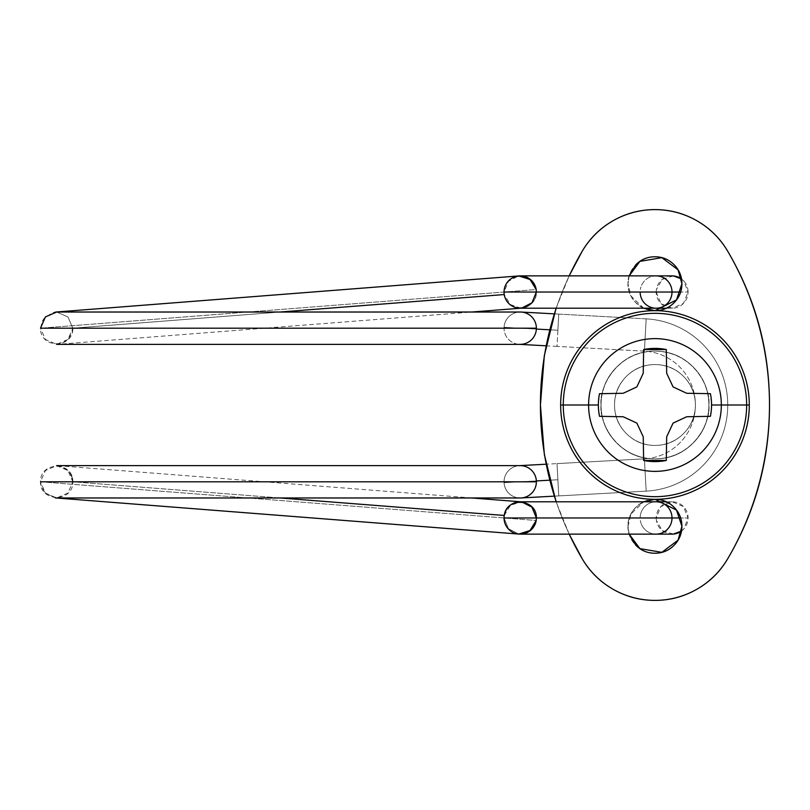 <?xml version="1.0" encoding="UTF-8"?>
<svg xmlns="http://www.w3.org/2000/svg" width="810" height="810" viewBox="0 0 810 810"><rect width="100%" height="100%" fill="white"/><g stroke="black" fill="none" stroke-linecap="round" stroke-linejoin="round"><path stroke-width="0.61" stroke-dasharray="4.05 3.04" d="M520.212 308.205A16.17 16.17 0 0 0 536.382 292.035L536.352 292.035A16.17 16.17 0 0 1 520.212 308.205A16.17 16.17 0 0 1 504.043 292.035L504.235 294.546C506.604 313.581 537 311.212 536.382 292.035L640.153 292.035L536.382 292.035L536.19 289.534L40.5 328.192L536.19 289.534A16.17 16.17 0 0 0 520.293 275.866M655.999 275.866A16.17 15.927 -90 0 0 640.346 289.534A16.17 15.927 90 0 1 655.462 275.876M56.67 312.022L67.929 316.933L72.839 328.192L67.929 316.933L56.67 312.022L45.411 316.933L40.5 328.192L45.411 339.451L56.67 344.361L67.929 339.451L72.839 328.192L504.043 328.192A16.17 16.17 0 0 0 520.212 344.361A16.17 16.17 0 0 0 536.362 329.073A16.17 16.17 0 0 1 519.23 344.331A16.17 16.17 0 0 1 504.063 327.311A16.17 16.17 0 0 1 520.212 312.022A16.17 16.17 0 0 1 536.362 329.073M536.362 480.927A16.17 16.17 0 0 0 520.212 465.639A16.17 16.17 0 0 1 536.382 481.808A16.17 16.17 0 0 1 520.212 497.978A16.17 16.17 0 0 1 504.063 482.689L557.887 479.753L558.768 495.902L646.178 491.143L644.416 458.845A53.926 53.926 0 0 0 695.415 405A53.926 53.926 0 0 0 644.416 351.155L557.007 346.386L557.887 330.247L549.676 329.802L557.887 330.247L557.007 346.386L644.416 351.155L646.178 318.856L644.416 351.155A53.926 53.926 0 0 1 695.415 405A53.926 53.926 0 0 1 644.416 458.845L646.178 491.143A86.265 86.265 0 0 0 727.755 405A86.265 86.265 0 0 0 646.178 318.856L558.768 314.098L557.887 330.247L504.063 327.311L557.887 330.247L558.768 314.098L557.938 329.366M557.938 480.634L558.768 495.902L557.887 479.753L504.063 482.689A16.17 16.17 0 0 0 520.212 497.978A16.17 16.17 0 0 0 536.382 481.808M520.293 534.134A16.17 16.17 0 0 0 536.19 520.465L40.5 481.808L45.411 493.067L56.67 497.978L67.929 493.067L72.839 481.808C73.315 502.504 40.024 502.504 40.5 481.808C40.024 461.113 73.315 461.113 72.839 481.808L280.159 497.978L72.839 481.808L504.043 481.808A16.17 16.17 0 0 1 520.212 465.639A16.17 16.17 0 0 0 504.043 481.808L72.839 481.808L67.929 470.549L56.67 465.639L45.411 470.549L40.5 481.808L536.19 520.465L536.382 517.965L656.221 517.965L660.879 506.533L672.138 501.795L683.407 506.533L688.065 517.965L680.683 517.965L688.065 517.965L683.832 528.94L681.524 531.056M655.462 534.124A16.17 15.927 90 0 1 640.346 520.465A16.17 15.927 -90 0 0 655.999 534.134M673.383 275.916L662.266 279.349L656.414 289.534A16.17 15.927 90 0 0 656.221 292.035L640.153 292.035L656.221 292.035A16.17 15.927 -90 0 0 672.138 308.205A16.17 15.927 -90 0 0 688.065 292.035L680.683 292.035L688.065 292.035L683.832 281.06L681.524 278.944M536.382 328.192A16.17 16.17 0 0 0 520.212 312.022A16.17 16.17 0 0 0 504.063 327.311A16.17 16.17 0 0 0 520.212 344.361A16.17 16.17 0 0 1 504.043 328.192L72.839 328.192L280.159 312.022L72.839 328.192C73.315 348.887 40.024 348.887 40.5 328.192L42.322 321.104L44.236 318.229L52.549 312.63L54.807 312.144M520.759 308.205L510.391 304.58L504.235 294.546L504.073 292.035L508.477 281.252L518.501 275.957M557.007 463.614L557.887 479.753L557.007 463.614L557.887 479.753L557.007 463.614L644.416 458.845L546.082 464.201M518.501 534.043L508.477 528.748L504.073 517.965L504.235 515.454L504.043 517.965L508.488 528.808L518.957 534.084M673.383 534.084L662.266 530.651L656.414 520.465A16.17 15.927 -90 0 0 671.53 534.124M681.534 531.026A16.17 15.927 -90 0 0 672.138 501.795A16.17 15.927 -90 0 0 656.221 517.965L640.153 517.965A16.17 15.927 90 0 1 656.08 501.795A16.17 15.927 -90 0 0 640.153 517.965L536.382 517.965A16.17 16.17 0 0 0 520.212 501.795A16.17 16.17 0 0 1 536.382 517.965L536.352 517.965M656.414 520.465A16.17 15.927 90 0 1 656.221 517.965M656.221 292.035L660.879 303.466L672.138 308.205L683.407 303.466L688.065 292.035A16.17 15.927 -90 0 0 681.534 278.974M504.235 515.454L510.391 505.42L520.759 501.795M504.043 481.808A16.17 16.17 0 0 0 520.212 497.978A16.17 16.17 0 0 1 504.043 481.808M520.212 465.639A16.17 16.17 0 0 0 504.063 482.689A16.17 16.17 0 0 1 520.212 465.639M557.887 330.247L558.768 314.098L646.178 318.856L644.416 351.155L646.178 318.856A86.265 86.265 0 0 1 727.755 405A86.265 86.265 0 0 1 646.178 491.143L644.416 458.845L646.178 491.143L558.768 495.902L557.887 479.753M504.043 328.192A16.17 16.17 0 0 1 520.212 312.022A16.17 16.17 0 0 0 504.043 328.192M536.19 289.534C533.82 270.489 503.425 272.859 504.043 292.035M640.153 292.035A16.17 15.927 -90 0 0 656.08 308.205M671.53 275.876A16.17 15.927 -90 0 0 656.414 289.534M582.147 251.333A303.861 303.861 0 0 0 582.147 558.667A84.402 84.402 0 0 0 727.775 558.667A303.861 303.861 0 0 0 727.775 251.333A84.402 84.402 0 0 0 582.147 251.333C589.721 238.413 600.008 228.228 612.998 220.786C625.998 213.334 639.981 209.608 654.966 209.608C669.941 209.608 683.923 213.334 696.924 220.786C709.914 228.228 720.201 238.413 727.775 251.333A303.861 303.861 0 0 1 727.775 558.667C720.201 571.587 709.914 581.772 696.924 589.214C683.923 596.666 669.941 600.392 654.966 600.392C639.981 600.392 625.998 596.666 612.998 589.214C600.008 581.772 589.721 571.587 582.147 558.667A303.861 303.861 0 0 1 582.147 251.333M556.257 308.205A303.861 303.861 0 0 1 569.228 275.866M643.697 308.205L631.01 296.075L628.013 283.723C626.93 291.61 635.02 310.311 654.966 310.675C674.912 310.311 682.992 291.61 681.909 283.723C682.992 275.845 674.912 257.145 654.966 256.77C635.02 257.145 626.93 275.845 628.013 283.723L629.188 275.866M629.188 534.134L628.013 526.277C626.93 534.154 635.02 552.855 654.966 553.23C674.912 552.855 682.992 534.154 681.909 526.277C682.992 518.39 674.912 499.689 654.966 499.325C635.02 499.689 626.93 518.39 628.013 526.277L631.01 513.925L643.697 501.795M654.966 499.325L654.966 499.325C647.524 499.325 641.166 501.957 635.901 507.222C630.646 512.477 628.013 518.835 628.013 526.277C628.013 533.719 630.646 540.067 635.901 545.332C641.166 550.597 647.524 553.23 654.966 553.23C662.408 553.23 668.756 550.597 674.021 545.332C679.276 540.067 681.909 533.719 681.909 526.277C681.909 518.835 679.276 512.477 674.021 507.222C668.756 501.957 662.408 499.325 654.966 499.325C642.452 499.325 630.423 496.935 618.87 492.146C607.308 487.357 597.112 480.543 588.262 471.693C579.423 462.854 572.599 452.648 567.82 441.096C563.031 429.543 560.641 417.504 560.641 405A94.324 94.324 0 0 0 654.966 499.325A94.324 94.324 0 0 0 749.29 405A94.324 94.324 0 0 1 654.966 499.325A94.324 94.324 0 0 1 560.641 405C560.641 392.496 563.031 380.457 567.82 368.904C572.599 357.352 579.423 347.146 588.262 338.307C597.112 329.457 607.308 322.643 618.87 317.854C630.423 313.065 642.452 310.675 654.966 310.675L654.966 310.675C662.408 310.675 668.756 308.043 674.021 302.778C679.276 297.523 681.909 291.165 681.909 283.723C681.909 276.281 679.276 269.933 674.021 264.667C668.756 259.402 662.408 256.77 654.966 256.77C647.524 256.77 641.166 259.402 635.901 264.667C630.646 269.933 628.013 276.281 628.013 283.723C628.013 291.165 630.646 297.523 635.901 302.778C641.166 308.043 647.524 310.675 654.966 310.675C667.47 310.675 679.499 313.065 691.062 317.854C702.614 322.643 712.82 329.457 721.659 338.307C730.509 347.146 737.323 357.352 742.112 368.904C746.891 380.457 749.29 392.496 749.29 405C749.29 417.504 746.891 429.543 742.112 441.096C737.323 452.648 730.509 462.854 721.659 471.693C712.82 480.543 702.614 487.357 691.062 492.146C679.499 496.935 667.47 499.325 654.966 499.325C667.47 499.325 679.499 496.935 691.062 492.146C702.614 487.357 712.82 480.543 721.659 471.693C730.509 462.854 737.323 452.648 742.112 441.096C746.891 429.543 749.29 417.504 749.29 405A94.324 94.324 0 0 0 654.966 310.675A94.324 94.324 0 0 0 560.641 405A94.324 94.324 0 0 1 654.966 310.675A94.324 94.324 0 0 1 749.29 405C749.29 392.496 746.891 380.457 742.112 368.904C737.323 357.352 730.509 347.146 721.659 338.307C712.82 329.457 702.614 322.643 691.062 317.854C679.499 313.065 667.47 310.675 654.966 310.675C642.452 310.675 630.423 313.065 618.87 317.854C607.308 322.643 597.112 329.457 588.262 338.307C579.423 347.146 572.599 357.352 567.82 368.904C563.031 380.457 560.641 392.496 560.641 405C560.641 417.504 563.031 429.543 567.82 441.096C572.599 452.648 579.423 462.854 588.262 471.693C597.112 480.543 607.308 487.357 618.87 492.146C630.423 496.935 642.452 499.325 654.966 499.325M601.06 405C598.894 389.235 615.063 351.834 654.966 351.105C694.858 351.834 711.028 389.235 708.861 405C711.028 389.235 694.858 351.834 654.966 351.105C615.063 351.834 598.894 389.235 601.06 405C598.894 420.765 615.063 458.166 654.966 458.895C694.858 458.166 711.028 420.765 708.861 405C711.028 420.765 694.858 458.166 654.966 458.895C615.063 458.166 598.894 420.765 601.06 405C601.06 419.884 606.326 432.591 616.845 443.11C627.375 453.64 640.082 458.895 654.966 458.895C669.85 458.895 682.546 453.64 693.076 443.11C703.596 432.591 708.861 419.884 708.861 405C708.861 390.116 703.596 377.409 693.076 366.889C682.546 356.359 669.85 351.105 654.966 351.105C640.082 351.105 627.375 356.359 616.845 366.889C606.326 377.409 601.06 390.116 601.06 405C601.06 419.884 606.326 432.591 616.845 443.11C627.375 453.64 640.082 458.895 654.966 458.895C669.85 458.895 682.546 453.64 693.076 443.11C703.596 432.591 708.861 419.884 708.861 405C708.861 390.116 703.596 377.409 693.076 366.889C682.546 356.359 669.85 351.105 654.966 351.105C640.082 351.105 627.375 356.359 616.845 366.889C606.326 377.409 601.06 390.116 601.06 405A53.895 53.895 0 0 0 654.966 458.895A53.895 53.895 0 0 0 708.861 405A53.895 53.895 0 0 1 654.966 458.895A53.895 53.895 0 0 1 601.06 405C601.06 390.116 606.326 377.409 616.845 366.889C627.375 356.359 640.082 351.105 654.966 351.105C669.85 351.105 682.546 356.359 693.076 366.889C703.596 377.409 708.861 390.116 708.861 405C708.861 419.884 703.596 432.591 693.076 443.11C682.546 453.64 669.85 458.895 654.966 458.895C640.082 458.895 627.375 453.64 616.845 443.11C606.326 432.591 601.06 419.884 601.06 405A53.895 53.895 0 0 1 654.966 351.105A53.895 53.895 0 0 1 708.861 405A53.895 53.895 0 0 0 654.966 351.105A53.895 53.895 0 0 0 601.06 405C601.06 419.884 606.326 432.591 616.845 443.11C627.375 453.64 640.082 458.895 654.966 458.895C669.85 458.895 682.546 453.64 693.076 443.11C703.596 432.591 708.861 419.884 708.861 405C708.861 390.116 703.596 377.409 693.076 366.889C682.546 356.359 669.85 351.105 654.966 351.105C640.082 351.105 627.375 356.359 616.845 366.889C606.326 377.409 601.06 390.116 601.06 405M569.228 534.134A303.861 303.861 0 0 1 556.257 501.795M569.157 534.134L556.075 501.795M556.075 308.205L569.157 275.866M629.107 275.866L628.013 283.723C628.013 291.165 630.646 297.523 635.901 302.778L643.504 308.205M643.504 501.795L635.901 507.222C630.646 512.477 628.013 518.835 628.013 526.277L629.107 534.134M695.385 405A40.429 40.429 0 0 1 654.966 445.429A40.429 40.429 0 0 1 614.537 405A40.429 40.429 0 0 0 654.966 445.429A40.429 40.429 0 0 0 695.385 405C695.385 416.168 691.436 425.695 683.549 433.583C675.651 441.48 666.124 445.429 654.966 445.429C643.798 445.429 634.271 441.48 626.373 433.583C618.486 425.695 614.537 416.168 614.537 405C614.537 393.832 618.486 384.304 626.373 376.417C634.271 368.52 643.798 364.571 654.966 364.571C666.124 364.571 675.651 368.52 683.549 376.417C691.436 384.304 695.385 393.832 695.385 405A40.429 40.429 0 0 0 654.966 364.571A40.429 40.429 0 0 0 614.537 405A40.429 40.429 0 0 1 654.966 364.571A40.429 40.429 0 0 1 695.385 405C695.385 393.832 691.436 384.304 683.549 376.417C675.651 368.52 666.124 364.571 654.966 364.571C643.798 364.571 634.271 368.52 626.373 376.417C618.486 384.304 614.537 393.832 614.537 405C614.537 416.168 618.486 425.695 626.373 433.583C634.271 441.48 643.798 445.429 654.966 445.429C666.124 445.429 675.651 441.48 683.549 433.583C691.436 425.695 695.385 416.168 695.385 405M710.41 416.32L686.708 416.755L673.069 423.114L666.681 436.772L666.286 460.455L643.646 460.455L643.241 436.772L636.852 423.114L623.214 416.755L599.511 416.32L598.367 405L599.501 393.711L623.214 393.275L636.852 386.917L643.241 373.248L643.646 349.545L666.286 349.545L666.681 373.248L673.069 386.917L686.708 393.275L710.41 393.68L711.555 405L710.41 416.32L686.708 416.755L673.069 423.114L668.554 432.773M599.511 416.32L623.214 416.755L636.852 423.114L643.241 436.772L643.646 460.455L666.286 460.455L666.681 436.772M599.501 393.711L623.214 393.275L636.852 386.917L641.368 377.257M671.794 384.183L666.681 373.248L666.286 349.545L643.646 349.545L643.241 373.248M673.069 386.917L686.708 393.275L710.41 393.68M558.768 314.098L554.222 313.855M558.768 495.902L554.222 496.145M666.428 308.205L672.138 308.205M40.5 481.808L41.31 486.577L45.461 493.118L55.404 497.917M672.138 501.795L666.428 501.795M471.845 497.978L57.783 465.679M57.804 465.679L60.801 466.246L67.868 470.478L70.814 474.346M71.705 476.179L72.839 481.808M557.007 346.386L546.082 345.799M72.839 328.192L72.029 332.95L67.878 339.501L62.005 343.339L57.773 344.321L471.845 312.022"/><path stroke-width="1.21" d="M520.293 275.866A16.17 16.17 0 0 0 504.043 292.035L672.006 292.035A16.17 15.927 -90 0 0 655.999 275.866M520.212 344.361A16.17 16.17 0 0 0 536.382 328.192L40.5 328.192L45.411 316.933L56.67 312.022L520.212 312.022A16.17 16.17 0 0 1 536.382 328.192A16.17 16.17 0 0 1 520.212 344.361L56.67 344.361M536.362 329.073L549.676 329.802L536.362 329.073M549.676 480.198L536.362 480.927L549.676 480.198M40.5 481.808L536.382 481.808A16.17 16.17 0 0 0 520.212 465.639A16.17 16.17 0 0 1 536.382 481.808A16.17 16.17 0 0 1 520.212 497.978A16.17 16.17 0 0 0 536.382 481.808L40.5 481.808M655.999 534.134A16.17 15.927 -90 0 0 672.006 517.965L504.043 517.965A16.17 16.17 0 0 0 520.293 534.134M666.428 308.205L656.08 308.205A16.17 15.927 -90 0 0 672.006 292.035L680.683 292.035L672.006 292.035A16.17 15.927 90 0 1 656.08 308.205A16.17 15.927 90 0 1 640.153 292.035M280.159 312.022L504.235 294.546L280.159 312.022M518.795 275.937L530.024 279.501L536.19 289.534L536.352 292.035L531.947 302.818L521.63 308.144M504.235 515.454L280.159 497.978L504.235 515.454C506.604 496.419 537 498.788 536.382 517.965L536.19 520.465L530.024 530.499L518.795 534.063M518.957 534.084L530.115 530.489L536.19 520.465A16.17 16.17 0 0 1 518.957 534.084A16.17 16.17 0 0 1 504.043 517.965L672.006 517.965A16.17 15.927 90 0 1 655.462 534.124M671.53 534.124A16.17 15.927 -90 0 0 681.534 531.026M680.683 517.965L672.006 517.965L680.683 517.965M681.524 531.056L673.383 534.084M681.524 278.944L673.383 275.916M666.428 501.795L656.08 501.795A16.17 15.927 90 0 1 672.006 517.965A16.17 15.927 -90 0 0 656.08 501.795L520.212 501.795A16.17 16.17 0 0 0 504.043 517.965A16.17 16.17 0 0 1 520.212 501.795M521.63 501.856L531.947 507.181L536.352 517.965M40.5 328.192L536.382 328.192A16.17 16.17 0 0 0 520.212 312.022M655.462 275.876A16.17 15.927 90 0 1 672.006 292.035L504.043 292.035A16.17 16.17 0 0 1 518.957 275.916A16.17 16.17 0 0 1 536.19 289.534M504.043 292.035A16.17 16.17 0 0 0 520.212 308.205L656.08 308.205M681.534 278.974A16.17 15.927 -90 0 0 671.53 275.876M556.257 501.795A303.861 303.861 0 0 1 556.257 308.205M569.228 275.866A303.861 303.861 0 0 1 582.147 251.333A84.402 84.402 0 0 1 727.775 251.333A303.861 303.861 0 0 1 727.775 558.667A84.402 84.402 0 0 1 582.147 558.667A303.861 303.861 0 0 1 569.228 534.134M629.188 275.866L639.9 261.377L661.841 257.661L678.041 269.811L681.909 283.723L676.522 299.892L654.966 310.675L643.697 308.205M643.697 501.795L654.966 499.325L676.522 510.108L681.909 526.277L678.041 540.189L661.841 552.339L639.9 548.623L629.188 534.134M569.157 275.866L582.147 251.333C589.721 238.413 600.008 228.228 612.998 220.786C625.998 213.334 639.981 209.608 654.966 209.608C669.941 209.608 683.923 213.334 696.924 220.786C709.914 228.228 720.201 238.413 727.775 251.333C755.588 298.779 769.5 350.001 769.5 405C769.5 459.999 755.588 511.221 727.775 558.667C720.201 571.587 709.914 581.772 696.924 589.214C683.923 596.666 669.941 600.392 654.966 600.392C639.981 600.392 625.998 596.666 612.998 589.214C600.008 581.772 589.721 571.587 582.147 558.667L569.157 534.134M556.075 501.795L544.34 454.461L540.422 405L544.34 355.539L556.075 308.205M643.504 308.205L654.966 310.675C662.408 310.675 668.756 308.043 674.021 302.778C679.276 297.523 681.909 291.165 681.909 283.723C681.909 276.281 679.276 269.933 674.021 264.667C668.756 259.402 662.408 256.77 654.966 256.77C647.524 256.77 641.166 259.402 635.901 264.667L629.107 275.866M629.107 534.134L635.901 545.332C641.166 550.597 647.524 553.23 654.966 553.23C662.408 553.23 668.756 550.597 674.021 545.332C679.276 540.067 681.909 533.719 681.909 526.277C681.909 518.835 679.276 512.477 674.021 507.222C668.756 501.957 662.408 499.325 654.966 499.325L643.504 501.795M721.335 405A66.369 66.369 0 0 1 654.966 471.369A66.369 66.369 0 0 1 588.597 405L563.274 405A91.682 91.682 0 0 0 654.966 496.682A91.682 91.682 0 0 0 746.648 405L711.555 405A56.599 56.599 0 0 1 710.41 416.32L686.708 416.755L673.069 423.114L666.681 436.772L666.286 460.455A56.599 56.599 0 0 1 643.646 460.455L643.241 436.772L636.852 423.114L623.214 416.755L599.511 416.32A56.599 56.599 0 0 1 598.367 405L588.597 405A66.369 66.369 0 0 0 654.966 471.369A66.369 66.369 0 0 0 721.335 405A66.369 66.369 0 0 0 654.966 338.631A66.369 66.369 0 0 0 588.597 405L598.367 405A56.599 56.599 0 0 1 599.501 393.711L623.214 393.275L636.852 386.917L643.241 373.248L643.646 349.545A56.599 56.599 0 0 1 666.286 349.545L666.681 373.248L673.069 386.917L686.708 393.275L710.41 393.68A56.599 56.599 0 0 1 711.555 405L746.648 405A91.682 91.682 0 0 1 654.966 496.682A91.682 91.682 0 0 1 563.274 405L560.641 405A94.324 94.324 0 0 0 654.966 499.325A94.324 94.324 0 0 0 749.29 405L746.648 405L749.29 405C749.29 417.504 746.891 429.543 742.112 441.096C737.323 452.648 730.509 462.854 721.659 471.693C712.82 480.543 702.614 487.357 691.062 492.146C679.499 496.935 667.47 499.325 654.966 499.325C642.452 499.325 630.423 496.935 618.87 492.146C607.308 487.357 597.112 480.543 588.262 471.693C579.423 462.854 572.599 452.648 567.82 441.096C563.031 429.543 560.641 417.504 560.641 405C560.641 392.496 563.031 380.457 567.82 368.904C572.599 357.352 579.423 347.146 588.262 338.307C597.112 329.457 607.308 322.643 618.87 317.854C630.423 313.065 642.452 310.675 654.966 310.675C667.47 310.675 679.499 313.065 691.062 317.854C702.614 322.643 712.82 329.457 721.659 338.307C730.509 347.146 737.323 357.352 742.112 368.904C746.891 380.457 749.29 392.496 749.29 405A94.324 94.324 0 0 0 654.966 310.675A94.324 94.324 0 0 0 560.641 405L563.274 405A91.682 91.682 0 0 1 654.966 313.318A91.682 91.682 0 0 1 746.648 405A91.682 91.682 0 0 0 654.966 313.318A91.682 91.682 0 0 0 563.274 405L588.597 405A66.369 66.369 0 0 1 654.966 338.631A66.369 66.369 0 0 1 721.335 405M710.41 393.68L686.708 393.275L673.069 386.917L666.681 373.248L666.286 349.545L643.646 349.545L643.241 373.248L636.852 386.917L623.214 393.275L599.501 393.711M668.554 432.773L673.069 423.114L686.708 416.755L710.41 416.32M599.511 416.32L623.214 416.755L636.852 423.114L643.241 436.772L643.646 460.455L666.286 460.455L666.681 436.772M641.368 377.257L643.241 373.248M671.794 384.183L673.069 386.917M672.138 275.866L520.212 275.866M554.222 313.855L521.093 312.042M554.222 496.145L521.093 497.958M520.212 465.639L56.67 465.639M672.138 534.134L520.212 534.134M518.501 275.957L55.566 312.063M55.404 497.917L518.501 534.043M520.759 501.795L471.845 497.978M70.814 474.346L71.665 476.088M56.67 497.978L520.212 497.978M546.082 464.201L519.331 465.659M546.082 345.799L519.331 344.341M471.845 312.022L520.759 308.205"/></g></svg>
